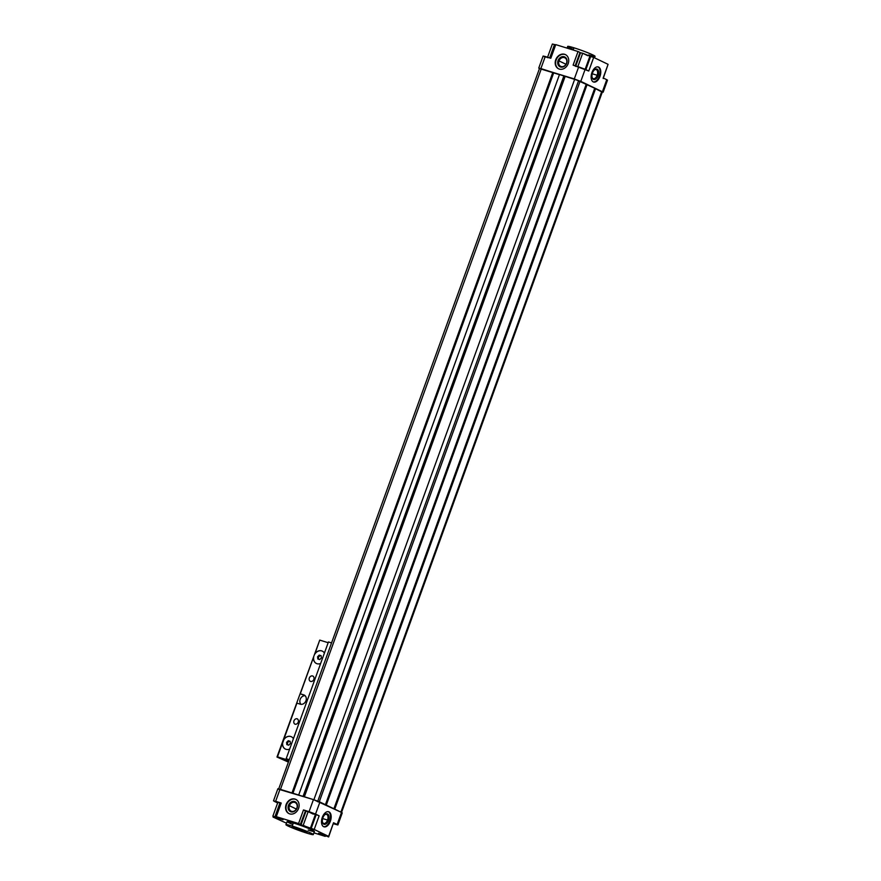<?xml version="1.0" encoding="UTF-8"?>
<svg xmlns="http://www.w3.org/2000/svg" width="881" height="881" viewBox="0 0 881 881"><rect width="100%" height="100%" fill="white"/><g stroke="black" fill="none" stroke-linecap="round" stroke-linejoin="round"><path stroke-width="1.32" d="M594.477 57.794L595.016 56.318A14.514 1.002 -160.1 0 0 588.045 52.849A14.514 1.002 -160.1 0 0 573.949 47.805L573.157 50.008L573.949 47.805A14.514 1.002 -160.1 0 0 567.705 46.429L567.089 48.136M313.295 834.571L314.418 831.455A14.514 1.002 -160.1 0 0 307.447 827.986A14.514 1.002 -160.1 0 0 293.351 822.953L292.228 826.059A14.514 1.002 19.9 0 1 306.313 831.102A14.514 1.002 19.9 0 1 313.295 834.571A14.514 1.002 19.9 0 1 307.051 833.195A14.514 1.002 19.9 0 1 292.955 828.151A14.514 1.002 19.9 0 1 285.984 824.682A14.514 1.002 19.9 0 1 292.228 826.059L293.351 822.953A14.514 1.002 -160.1 0 0 287.118 821.577L285.984 824.682M556.164 59.963L555.735 59.765A7.885 6.497 -64.3 0 0 558.554 68.795A7.885 6.497 -64.3 0 0 568.19 63.619A7.885 6.497 -64.3 0 0 565.382 54.589A7.885 6.497 -64.3 0 0 555.735 59.765L556.164 59.963A7.885 6.497 -64.3 0 0 558.763 68.894A7.885 6.497 115.7 0 1 556.164 59.963A7.885 6.497 115.7 0 1 565.591 54.699A7.885 6.497 -64.3 0 0 556.164 59.963M558.995 60.91L558.08 60.558A5.462 4.493 -64.3 0 0 560.536 67.011A5.462 4.493 -64.3 0 0 566.703 63.234L566.505 63.234A4.746 3.909 115.7 0 1 561.142 66.527A4.746 3.909 115.7 0 1 558.995 60.91A4.746 3.909 -64.3 0 0 560.69 66.35A4.746 3.909 -64.3 0 0 566.505 63.234A4.746 3.909 -64.3 0 0 564.809 57.794A4.746 3.909 -64.3 0 0 558.995 60.91L565.998 64.269L558.995 60.91A4.746 3.909 115.7 0 1 564.358 57.617A4.746 3.909 115.7 0 1 566.505 63.234L566.703 63.234A5.462 4.493 -64.3 0 0 564.236 56.769A5.462 4.493 -64.3 0 0 558.08 60.558L558.995 60.91M591.933 72.561A7.885 4.427 107.2 0 0 593.618 82.032A7.885 4.427 107.2 0 0 599.972 76.427L599.322 76.229A7.885 4.427 -72.8 0 1 593.298 81.9A7.885 4.427 107.2 0 0 599.322 76.229A7.885 4.427 107.2 0 0 597.946 66.89A7.885 4.427 -72.8 0 1 599.322 76.229L599.972 76.427A7.885 4.427 -72.8 0 1 593.276 81.889A7.885 4.427 -72.8 0 1 591.933 72.561A7.885 4.427 -72.8 0 1 598.628 67.099A7.885 4.427 -72.8 0 1 599.972 76.427A7.885 4.427 107.2 0 0 598.287 66.967A7.885 4.427 107.2 0 0 591.933 72.561M592.506 72.958A5.462 3.072 107.2 0 0 592.12 77.506A5.462 3.072 107.2 0 0 594.851 79.488A5.462 3.072 107.2 0 0 598.078 75.634L597.164 75.281A4.746 2.665 -72.8 0 1 594.455 78.596A4.746 2.665 -72.8 0 1 592.054 77.187A4.746 2.665 107.2 0 0 593.331 78.651A4.746 2.665 107.2 0 0 597.164 75.281L592.252 73.773L597.164 75.281A4.746 2.665 107.2 0 0 596.14 69.588A4.746 2.665 107.2 0 0 594.257 70.073A4.746 2.665 -72.8 0 1 597.175 70.502A4.746 2.665 -72.8 0 1 597.164 75.281L598.078 75.634A5.462 3.072 107.2 0 0 598.034 70.006A5.462 3.072 107.2 0 0 594.488 69.852A5.462 3.072 107.2 0 0 592.506 72.958A5.462 3.072 -72.8 0 1 597.153 69.17A5.462 3.072 -72.8 0 1 598.078 75.634A5.462 3.072 -72.8 0 1 593.442 79.411A5.462 3.072 -72.8 0 1 592.506 72.958M305.861 831.554L292.228 826.94L301.643 830.904L307.051 832.314L305.861 831.554L303.659 831.565L293.406 827.7L295.62 827.688L305.861 831.554M322.314 817.348A7.885 4.427 107.2 0 0 324.01 826.818A7.885 4.427 107.2 0 0 330.364 821.224L329.714 821.015A7.885 4.427 -72.8 0 1 323.69 826.697A7.885 4.427 107.2 0 0 329.714 821.015A7.885 4.427 107.2 0 0 328.338 811.676A7.885 4.427 -72.8 0 1 329.714 821.015L330.364 821.224A7.885 4.427 -72.8 0 1 323.668 826.686A7.885 4.427 -72.8 0 1 322.314 817.348A7.885 4.427 -72.8 0 1 329.02 811.897A7.885 4.427 -72.8 0 1 330.364 821.224A7.885 4.427 107.2 0 0 328.668 811.753A7.885 4.427 107.2 0 0 322.314 817.348M322.898 817.744A5.462 3.072 107.2 0 0 322.512 822.292A5.462 3.072 107.2 0 0 325.243 824.275A5.462 3.072 107.2 0 0 328.47 820.42L327.545 820.079A4.746 2.665 -72.8 0 1 324.847 823.383A4.746 2.665 -72.8 0 1 322.446 821.973A4.746 2.665 107.2 0 0 323.723 823.449A4.746 2.665 107.2 0 0 327.545 820.079L322.644 818.559L327.545 820.079A4.746 2.665 107.2 0 0 326.532 814.374A4.746 2.665 107.2 0 0 324.649 814.87A4.746 2.665 -72.8 0 1 327.567 815.288A4.746 2.665 -72.8 0 1 327.545 820.079L328.47 820.42A5.462 3.072 107.2 0 0 328.426 814.793A5.462 3.072 107.2 0 0 324.88 814.639A5.462 3.072 107.2 0 0 322.898 817.744A5.462 3.072 -72.8 0 1 327.534 813.967A5.462 3.072 -72.8 0 1 328.47 820.42A5.462 3.072 -72.8 0 1 323.834 824.209A5.462 3.072 -72.8 0 1 322.898 817.744M286.556 804.76L286.127 804.551A7.885 6.497 -64.3 0 0 288.935 813.581A7.885 6.497 -64.3 0 0 298.582 808.406A7.885 6.497 115.7 0 1 289.673 813.879A7.885 6.497 115.7 0 1 286.127 804.551A7.885 6.497 115.7 0 1 295.036 799.089A7.885 6.497 115.7 0 1 298.582 808.406A7.885 6.497 -64.3 0 0 295.774 799.375A7.885 6.497 -64.3 0 0 286.127 804.551L286.556 804.76A7.885 6.497 -64.3 0 0 289.155 813.681A7.885 6.497 115.7 0 1 286.556 804.76A7.885 6.497 115.7 0 1 295.983 799.485A7.885 6.497 -64.3 0 0 286.556 804.76M289.386 805.697L288.461 805.344A5.462 4.493 -64.3 0 0 290.928 811.808A5.462 4.493 -64.3 0 0 297.084 808.02L296.886 808.02A4.746 3.909 115.7 0 1 291.523 811.313A4.746 3.909 115.7 0 1 289.386 805.697A4.746 3.909 -64.3 0 0 291.082 811.137A4.746 3.909 -64.3 0 0 296.886 808.02A4.746 3.909 -64.3 0 0 295.201 802.58A4.746 3.909 -64.3 0 0 289.386 805.697L296.39 809.066L289.386 805.697A4.746 3.909 115.7 0 1 294.75 802.404A4.746 3.909 115.7 0 1 296.886 808.02L297.084 808.02A5.462 4.493 -64.3 0 0 294.628 801.567A5.462 4.493 -64.3 0 0 288.461 805.344L289.386 805.697M584.973 69.786L589.907 56.164L582.682 53.245L577.848 66.604L582.682 53.245L580.546 52.772L575.612 66.394M554.303 45.052L555.658 44.898L554.501 44.524L549.656 57.882L554.501 44.524L552.354 44.05L547.431 57.672M585.7 69.566L590.446 56.472L589.83 56.362L590.446 56.472L585.7 69.566M543.863 56.516L550.823 58.245L555.757 44.623L578.035 51.516L580.006 52.464L575.183 65.778L580.006 52.464L578.035 51.516L573.102 65.139L588.75 71.031L593.684 57.419L590.644 56.472L585.876 69.654L590.446 56.472L593.684 57.419L588.75 71.031L585.149 69.302L580.788 81.371L602.384 91.756L606.624 80.05M307.943 812.194L303.207 825.277L308.141 811.654L306.004 811.181L301.071 824.803L310.431 828.195L301.071 824.803M279.762 803.461L275.026 816.555L279.96 802.932L277.812 802.459L272.89 816.081L282.25 819.462L272.89 816.081M321.422 834.032L328.646 836.95L321.422 834.032M324.637 835.078L318.504 833.283L325.243 836.377L323.283 835.43L325.574 835.43L324.637 835.078M278.616 789.244L313.438 799.596L341.509 812.414L337.137 824.484L333.536 822.744L337.886 824.957L333.414 823.757L337.137 824.484L341.509 812.414L319.913 802.029L315.541 814.099L319.142 815.828L314.209 829.45L300.289 824.528L311.169 828.503L316.103 814.881L315.288 814.771L316.103 814.881L311.169 828.503L314.209 829.45L319.142 815.828L309.066 811.654L303.493 809.936L305.465 810.872L303.493 809.936L298.571 823.548L300.531 824.495L305.465 810.872L300.333 824.495L298.571 823.548L303.493 809.936L309.066 811.654L313.438 799.596L280.004 789.244L275.643 801.303L274.244 801.314L277.647 802.943L273.506 800.829L281.215 803.032L275.643 801.303L280.004 789.244L277.867 788.77L273.506 800.829M276.909 817.898L283.032 819.748L276.282 816.654L281.215 803.032L276.282 816.654L298.571 823.548L276.282 816.654L278.242 817.59L276.909 817.898M279.96 802.932L281.116 803.307L279.96 802.932M310.431 828.195L315.365 814.573L308.141 811.654L313.218 814.099M328.646 836.95L333.326 823.35M273.066 816.258L276.887 817.953L273.066 817.072L286.523 823.206L273.066 817.072L273.771 817.072L273.066 816.258M333.536 822.744L328.613 836.366L325.574 835.43L328.613 836.366L333.536 822.744M314.209 829.45L328.613 836.366L314.209 829.45M303.207 825.277L308.295 827.722L303.207 825.277M305.883 826.763L303.35 825.541L305.883 826.763M275.026 816.555L280.103 819L275.026 816.555M277.702 818.031L275.158 816.808L277.702 818.031M324.098 835.518L321.554 834.296L324.098 835.518M608.077 64.335L603.155 77.957L606.756 79.686L603.155 77.957L608.077 64.335L593.684 57.419L608.077 64.335M603.188 78.541L607.868 64.941M545.251 56.516L543.114 56.043L538.743 68.101L540.879 68.575L545.251 56.516L540.879 68.575L580.788 81.371L585.149 69.302L578.674 66.868L574.313 78.927L578.674 66.868L573.102 65.139L578.035 51.516L555.757 44.623L550.823 58.245L545.251 56.516M603.133 92.23L602.384 91.756L603.133 92.23L607.494 80.171L606.756 79.686L602.384 91.756L574.313 78.927L538.743 68.101M582.484 53.785L582.682 53.245L587.759 55.69M297.084 808.02A5.462 4.493 115.7 0 1 290.928 811.808A5.462 4.493 115.7 0 1 288.461 805.344A5.462 4.493 115.7 0 1 294.628 801.567A5.462 4.493 115.7 0 1 297.084 808.02M297.117 828.173L302.502 830.122L297.117 828.173M294.97 827.501L304.595 830.981L294.97 827.501M566.703 63.234A5.462 4.493 115.7 0 1 560.536 67.011A5.462 4.493 115.7 0 1 558.08 60.558A5.462 4.493 115.7 0 1 564.236 56.769A5.462 4.493 115.7 0 1 566.703 63.234M313.911 832.864L325.243 836.377L313.911 832.864M292.789 824.506A14.514 1.002 19.9 0 1 293.351 822.953A14.514 1.002 19.9 0 1 312.237 830.067A14.514 1.002 19.9 0 1 308.174 830.078M337.886 824.957L342.257 812.899L341.376 812.778M309.066 811.654L315.541 814.099L319.913 802.029L313.438 799.596L309.066 811.654M307.051 833.195A14.514 1.002 -160.1 0 0 311.103 833.184A14.514 1.002 -160.1 0 0 292.228 826.059A14.514 1.002 -160.1 0 0 288.164 826.081A14.514 1.002 -160.1 0 0 307.051 833.195M555.735 59.765A7.885 6.497 115.7 0 1 564.644 54.303A7.885 6.497 115.7 0 1 568.19 63.619A7.885 6.497 115.7 0 1 559.292 69.081A7.885 6.497 115.7 0 1 555.735 59.765M540.152 68.784L559.446 74.654L553.686 72.87L292.91 793.241L553.444 72.771L292.668 793.164L553.356 72.594L292.525 793.12L553.356 72.594L552.839 72.352L291.985 792.955L552.839 72.352L539.524 68.388L278.649 789.057M559.534 74.422L574.731 79.136L586.272 84.113L325.43 804.683L586.272 84.113L580.127 81.162L319.285 801.743L580.127 81.162L574.731 79.136L313.878 799.739L574.731 79.136L565.228 76.184L304.374 796.787L564.842 76.129L304.011 796.677L564.842 76.129L563.917 75.788L303.064 796.38L563.917 75.788L559.534 74.422L298.681 795.025L559.534 74.422M586.239 84.191L594.741 88.188L333.899 808.758L594.741 88.188L587.12 84.521L326.278 805.091L587.12 84.521L586.239 84.191M341.476 812.612L602.351 91.943L594.708 88.265L601.624 91.855M573.388 49.369A14.514 1.002 19.9 0 1 573.949 47.805A14.514 1.002 19.9 0 1 592.836 54.919A14.514 1.002 19.9 0 1 588.772 54.941M280.455 789.376L541.308 68.784L280.455 789.376M601.734 91.547L340.892 812.117L601.734 91.547M595.589 88.596L334.747 809.165L595.589 88.596M305.145 695.737A4.978 4.108 -64.3 0 0 300.432 698.765A4.978 4.108 -64.3 0 0 301.005 704.337A4.978 4.108 115.7 0 1 300.432 698.765A4.978 4.108 115.7 0 1 305.145 695.737M295.113 724.215A2.907 2.39 -64.3 0 0 297.084 718.775L297.613 719.028L297.084 718.775A2.907 2.39 115.7 0 1 295.113 724.215A2.907 2.39 115.7 0 1 297.084 718.775A2.907 2.39 -64.3 0 0 295.113 724.215M310.608 681.42A2.907 2.39 -64.3 0 0 312.59 675.969L313.107 676.223L312.59 675.969A2.907 2.39 115.7 0 1 310.608 681.42A2.907 2.39 115.7 0 1 312.59 675.969A2.907 2.39 -64.3 0 0 310.608 681.42M290.807 736.538L290.675 736.483A6.85 5.638 -64.3 0 0 283.682 739.71L283.803 739.765A6.85 5.638 115.7 0 1 290.807 736.538A6.85 5.638 115.7 0 1 291.391 736.758A6.85 5.638 -64.3 0 0 290.807 736.538A6.85 5.638 -64.3 0 0 283.803 739.765L282.669 742.903A6.85 5.638 -64.3 0 0 285.455 749.092A6.85 5.638 115.7 0 1 282.669 742.903L282.548 742.848A6.85 5.638 -64.3 0 0 285.389 749.07A6.85 5.638 -64.3 0 0 286.028 749.324A6.85 5.638 -64.3 0 0 289.662 749.07A6.85 5.638 115.7 0 1 286.028 749.324A6.85 5.638 115.7 0 1 282.548 742.848L277.482 756.845L288.561 760.27L286.171 758.695L328.437 641.963L286.171 758.695L289.287 759.664L286.171 758.695L288.561 760.27L277.482 756.845L283.682 739.71A6.85 5.638 115.7 0 1 290.675 736.483L290.807 736.538M293.417 738.696A6.85 5.638 -64.3 0 0 291.325 736.725A6.85 5.638 -64.3 0 0 290.675 736.483A6.85 5.638 115.7 0 1 293.417 738.696M316.444 663.492A6.85 5.638 115.7 0 1 313.658 657.292L313.537 657.237A6.85 5.638 -64.3 0 0 316.378 663.459A6.85 5.638 -64.3 0 0 317.017 663.712A6.85 5.638 -64.3 0 0 320.651 663.47A6.85 5.638 115.7 0 1 317.017 663.712A6.85 5.638 115.7 0 1 313.537 657.237L313.658 657.292A6.85 5.638 -64.3 0 0 316.444 663.492M321.675 650.872L321.796 650.927A6.85 5.638 115.7 0 1 322.38 651.158A6.85 5.638 -64.3 0 0 321.796 650.927L321.675 650.872A6.85 5.638 -64.3 0 0 314.671 654.098L314.792 654.165A6.85 5.638 115.7 0 1 321.796 650.927A6.85 5.638 -64.3 0 0 314.792 654.165L319.737 640.102L314.671 654.098A6.85 5.638 115.7 0 1 321.675 650.872A6.85 5.638 115.7 0 1 324.406 653.085A6.85 5.638 -64.3 0 0 322.314 651.125A6.85 5.638 -64.3 0 0 321.675 650.872M305.035 695.627L300.3 693.799L313.537 657.237L300.3 693.799L303.703 694.856A4.978 4.108 115.7 0 1 305.949 700.747A4.978 4.108 115.7 0 1 300.322 704.194L296.919 703.137L283.682 739.71L296.919 703.137L300.322 704.194A4.978 4.108 -64.3 0 0 305.839 701.023A4.978 4.108 -64.3 0 0 304.176 695.043A4.978 4.108 -64.3 0 0 303.703 694.856L300.3 693.799L305.035 695.627M319.616 640.432L276.975 757.043L279.585 757.858L276.975 757.043L319.616 640.432M319.715 659.594L321.367 657.942L321.125 655.695L319.23 655.112L321.136 655.849L319.23 655.112L317.578 656.763L318.426 657.171L320.078 655.519L318.426 657.171L317.578 656.763L317.821 658.999L319.715 659.594L317.821 658.999L317.578 656.763L319.23 655.112L321.125 655.695L321.367 657.942L319.715 659.594M318.658 659.263L318.426 657.171L318.658 659.263M288.406 762.098L276.975 757.043L288.406 762.098M287.437 742.782L289.089 741.13L288.241 740.723L286.589 742.375L287.437 742.782L286.589 742.375L286.832 744.61L288.726 745.194L290.378 743.542L290.135 741.306L288.241 740.723L290.146 741.461L289.089 741.13L287.437 742.782L287.669 744.874L287.437 742.782M286.589 742.375L288.241 740.723L290.135 741.306L290.378 743.542L288.726 745.194L286.832 744.61L286.589 742.375M328.161 642.712L319.737 640.102L328.161 642.712M304.606 695.285L303.703 694.856L304.606 695.285M288.902 760.744L277.482 756.845L288.902 760.744M331.542 642.921L328.437 641.963L331.542 642.921M317.578 801.732L578.465 81.074"/></g></svg>
